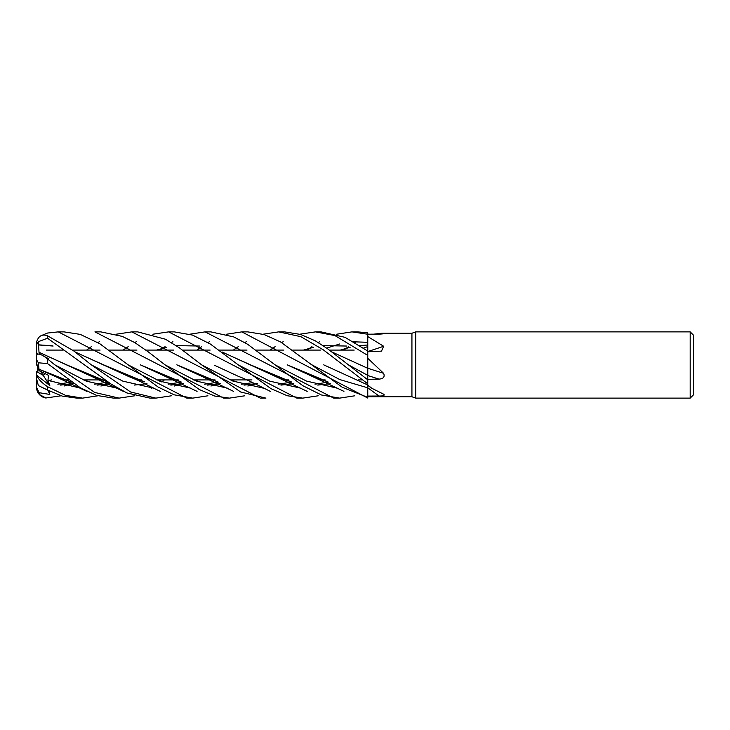 <?xml version="1.0" encoding="UTF-8"?>
<svg xmlns="http://www.w3.org/2000/svg" width="730" height="730" viewBox="0 0 730 730"><rect width="100%" height="100%" fill="white"/><g stroke="black" fill="none" stroke-linecap="round" stroke-linejoin="round"><path stroke-width="1.09" d="M367.765 397.375L367.719 384.956L367.765 397.375L342.288 387.292L280.493 341.895L264.114 334.55L247.744 331.876L241.84 331.876L247.744 331.876L241.84 331.876L367.765 398.051L367.765 384.409M367.747 384.965L367.765 379.81L327.487 348.675L315.442 340.901L300.559 334.44L284.545 331.876L278.741 331.876L300.915 336.694L323.335 349.852L367.765 383.825L367.747 384.965L323.719 364.854M367.719 369.471L367.719 368.23M332.387 352.161L367.719 368.294L367.765 354.853L367.765 368.312L367.765 332.816L357.709 331.876M367.719 351.531L367.765 333.72L367.719 351.531M367.701 351.03L367.701 350.09L367.701 351.03M690.188 398.124L690.188 331.876L693.5 335.189L693.5 394.811L690.188 398.124L415.726 398.124L411.93 396.746L367.765 396.746M411.93 396.746L411.93 333.254L415.726 331.876L690.188 331.876M373.577 334.167L381.881 333.254L411.93 333.254M381.881 333.254L384.4 333.5M382.849 333.875A559.636 535.218 -61.4 0 0 383.633 333.281C385.011 333.628 383.46 333.92 378.979 334.139L367.765 334.194M367.765 336.557L383.633 346.248L381.498 351.13L367.765 351.778M367.765 358.284L383.633 373.34C385.011 376.844 383.46 378.77 378.979 379.116L367.765 379.317M367.765 385.066L371.762 388.25L384.08 394.419M383.633 394.145C385.011 395.432 383.46 396.062 378.979 396.034L367.765 396.08M415.726 398.124L415.726 331.876M362.016 379.91L358.448 379.91L362.016 379.91M325.142 379.91L321.684 379.91L325.142 379.91M288.578 379.91L285.202 379.91L288.578 379.91M251.969 379.91L248.428 379.91L251.969 379.91M248.163 379.91L230.279 379.91L248.163 379.91M215.085 379.91L211.527 379.91L215.085 379.91M211.244 379.91L193.642 379.91L211.244 379.91M178.266 379.91L174.862 379.91L178.266 379.91M174.589 379.91L156.749 379.91L174.589 379.91M141.775 379.91L138.344 379.91L141.775 379.91M105.065 379.91L101.497 379.91L105.065 379.91M101.233 379.91L83.466 379.91L101.233 379.91M68.155 379.91L64.632 379.91L68.155 379.91M46.319 350.09L63.245 350.09L46.319 350.09M72.562 350.09L100.101 350.09L72.562 350.09M109.4 350.09L136.975 350.09L109.4 350.09M145.909 350.09L173.53 350.09L145.909 350.09M182.591 350.09L210.14 350.09L182.591 350.09M219.493 350.09L247.023 350.09L219.493 350.09M256.257 350.09L283.851 350.09L256.257 350.09M292.739 350.09L320.333 350.09L292.739 350.09M329.504 350.09L354.178 350.09L329.504 350.09M97.866 395.788L82.572 398.124L65.481 395.35L47.541 386.699C41.957 382.958 38.298 379.116 36.573 375.156L49.795 385.54L47.943 380.412L48.527 375.329L39.347 370.822L37.823 368.577L37.823 367.445L38.307 369.28M49.795 385.54L43.207 375.357L45.078 373.669L43.198 375.357L37.823 372.273L37.823 368.577M383.633 373.34A559.636 42.815 -165.1 0 0 367.765 368.258L367.765 379.81M367.765 351.522A559.636 394.884 -158.8 0 0 383.633 346.248M36.527 374.873L36.5 371.442L43.207 375.357L40.716 371.506M36.527 387.238L36.819 389.738A11.041 11.041 0 0 0 45.835 397.996L39.913 394.766L36.527 387.238L39.155 392.704L49.795 394.437L48.673 390.596M61.101 395.788L45.835 397.996M36.5 386.517L36.637 379.545M36.5 373.295L36.5 379.527M37.823 369.17L37.038 371.78M38.298 369.28L36.5 362.901L36.5 365.027L37.038 364.653M37.44 354.041L36.5 352.152L36.5 353.366L37.038 353.128M116.243 334.212L131.82 331.876L137.678 331.876L165.473 339.231L179.288 347.772L201.58 364.808L232.843 381.051L264.105 388.314L232.843 381.051L201.589 364.808L240.617 391.974L265.921 398.124L260.546 398.124M86.596 350.09L89.023 348.301M89.27 348.128L91.359 346.668M97.866 342.571L99.435 341.676M131.82 331.876L260.281 398.124M223.699 398.124L229.019 398.124L223.699 398.124L94.927 331.876L100.822 331.876L122.302 336.393L134.94 342.68L148.591 352.106L164.962 364.808L196.525 381.124L228.089 388.323M336.703 334.212L351.951 331.876L357.773 331.876M351.951 331.876L367.765 334.24M244.787 395.788L229.403 398.124L214.739 396.052L199.363 389.574L164.962 364.799M152.889 334.212L168.621 331.876L174.205 331.876L192.51 335.079L210.441 344.085L238.162 364.817L269.772 381.151L301.371 388.323M123.197 350.09L125.752 348.301M125.998 348.137L128.179 346.668M134.767 342.571L136.318 341.676M318.243 395.788L302.749 398.124L296.946 398.124M302.749 398.124L287.182 395.724L270.976 388.661L238.162 364.817M168.621 331.876L296.873 398.124M41.327 335.59L47.541 333.044L58.291 331.876L63.957 331.876L80.263 334.386L99.828 343.739L128.088 364.817L159.724 381.142L191.351 388.323M299.802 334.212L315.46 331.876L321.027 331.876L345.034 337.333L367.765 351.066M315.46 331.876L334.951 335.581L367.765 355.428M192.683 398.124L186.825 398.124L58.291 331.876M207.95 395.788L192.729 398.124L174.087 394.802L158.173 387.073L128.088 364.817M76.805 398.124L82.143 398.124L76.805 398.124L62.187 396.098L47.541 389.993L47.541 386.699M160.08 350.09L162.662 348.292M162.881 348.146L165.071 346.668M171.44 342.58L172.919 341.676M189.782 334.212L205.103 331.876L210.851 331.876L205.112 331.876L333.756 398.124L339.632 398.124L321.419 394.985L302.868 385.723L247.698 344.314L233.737 336.913L210.851 331.876M171.44 395.788L155.828 398.124L149.988 398.124L126.856 392.941L111.024 384.026L47.541 338.245L47.541 335.763C41.957 333.838 38.298 336.001 36.573 342.251L36.5 344.925L38.352 341.64L47.541 338.245M155.828 398.124L130.551 391.964L91.287 364.817L73.84 351.002L47.541 335.763M118.935 398.124L113.478 398.124L96.688 395.423L80.346 387.794L47.541 363.595L47.541 358.959C41.957 354.415 38.298 353.065 36.573 354.908L36.655 355.108M134.767 395.788L119.054 398.124L94.763 392.457L54.777 364.799L47.541 358.959M216.472 381.379L176.833 364.845L202.082 376.479L217.896 381.854M244.276 385.093L257.334 383.661M343.748 350.09L346.193 348.301M346.412 348.146L348.475 346.668M354.844 342.571L356.395 341.676M243.893 384.984L257.215 383.579M340.299 350.09L350.135 347.288M359.762 345.609L367.719 345.016M36.5 365.036L37.038 364.671M247.853 386.024L254.451 384.153M255.053 383.953L256.851 383.332M326.666 348.11L339.733 343.976M353.502 341.795L367.728 342.306M60.608 385.093L73.684 383.67M85.41 380.768L88.02 379.91M222.157 352.015L275.548 376.479L291.243 381.863M317.76 385.084L330.635 383.67M36.5 374.545L36.5 378.441L38.352 385.595L47.541 389.993M60.225 384.975L73.557 383.588M85.282 380.713L87.746 379.91M156.503 350.09L166.778 347.288M176.112 345.609L199.929 346.047M222.358 352.17L250.481 364.836L290.275 381.489M64.058 386.024L70.637 384.172M71.303 383.953L73.173 383.332M39.018 352.38L38.352 341.64M39.064 352.28L91.807 376.488L107.839 381.854M134.238 385.084L146.986 383.67M158.811 380.777L161.604 379.91M233.399 350.09L235.863 348.301M236.109 348.128L238.235 346.668M244.787 342.571L246.366 341.676M263.065 334.212L278.741 331.876M39.32 354.077L39.037 352.344L66.576 364.79M66.685 364.845L106.425 381.379M158.684 380.722L161.33 379.91M48.034 359.343L48.527 358.64L43.846 356.276M54.768 364.799L86.259 381.142L117.731 388.323M311.847 364.799L339.788 379.573L367.756 387.812M164.46 379.91L161.622 381.89M152.889 387.429L151.548 388.205M180 381.48L140.333 364.836L165.482 376.47L181.04 381.872M207.457 385.093L220.606 383.67M232.204 380.768L234.85 379.91M307.001 350.09L309.566 348.301M309.785 348.146L311.956 346.668M318.243 342.571L319.713 341.676M346.75 346.047L322.961 345.609M313.644 347.288L303.434 350.09M234.567 379.91L232.076 380.713M220.487 383.588L207.064 384.975M210.952 386.024L220.104 383.332M39.037 344.989L53.108 346.047M75.446 352.161L103.569 364.836L144.202 381.699M170.601 384.984L183.577 383.579M195.549 380.722L198.113 379.91M91.296 364.827L122.868 381.151L154.45 388.323L122.868 381.151L91.296 364.827M174.306 386.024L180.666 384.172L174.306 386.024M181.359 383.953L183.194 383.332L181.359 383.953M367.728 375.366L348.392 364.817L367.756 375.384M270.1 350.09L272.673 348.301M272.91 348.137L275.11 346.668M281.661 342.571L283.204 341.676M39.064 344.861L52.514 345.847M75.245 352.015L128.626 376.479L144.421 381.863M170.939 385.084L183.714 383.67M195.667 380.768L198.359 379.91M39.347 370.822L39.037 369.234L70.071 381.525M96.962 384.984L110.367 383.579M327.934 381.872L312.367 376.47L287.173 364.836L327.186 381.562M47.943 380.412L81.24 388.323M100.922 386.033L107.566 384.153M108.177 383.953L109.993 383.332M275.009 364.808L306.399 381.042L337.789 388.314M354.844 395.788L339.632 398.124M196.899 350.09L199.381 348.301M199.6 348.146L201.681 346.668M207.95 342.571L209.483 341.676M226.583 334.221L241.84 331.876M39.018 369.216L38.352 362.783L47.541 363.595M39.064 369.28L55.288 376.47L70.974 381.863M97.355 385.093L110.486 383.661M48.682 380.722L51.273 379.91M270.301 391.362C261.103 386.745 245.672 378.943 238.683 376.488L214.355 365.21M280.795 384.984L293.697 383.579M363.558 348.11L367.719 346.595L363.558 348.11M48.8 380.768L51.52 379.91M281.141 385.084L293.834 383.67M47.696 359.078L48.527 358.64M36.5 352.152L36.5 344.925M36.5 358.503L36.5 362.901L36.5 359.68L38.352 362.783M36.5 375.229L36.5 371.442M36.527 355.081L36.5 359.68M49.795 394.437L47.87 390.167M367.765 387.84A559.344 448.037 -154.6 0 1 378.979 396.034M367.765 375.521A559.344 42.796 -165.1 0 1 378.979 379.116M367.765 385.358L371.762 388.25M192.729 398.124L186.825 398.124M202.082 376.479L233.591 391.362M252.817 382.648L241.347 384.208M38.352 385.613L50.224 391.353M275.548 376.479L307.184 391.353M71.358 382.118L57.834 384.208M328.299 382.118L315.004 384.217M91.807 376.488L123.397 391.362M165.482 376.47L197.073 391.353M218.288 382.118L204.637 384.208M181.396 382.118L168.155 384.217M144.193 381.69L143.08 381.379M128.626 376.479C142.049 381.845 145.325 384.318 160.262 391.353M108.222 382.118L94.444 384.208M55.288 376.47L86.77 391.362M312.367 376.47L343.93 391.353M291.589 382.118L278.267 384.217"/></g></svg>
